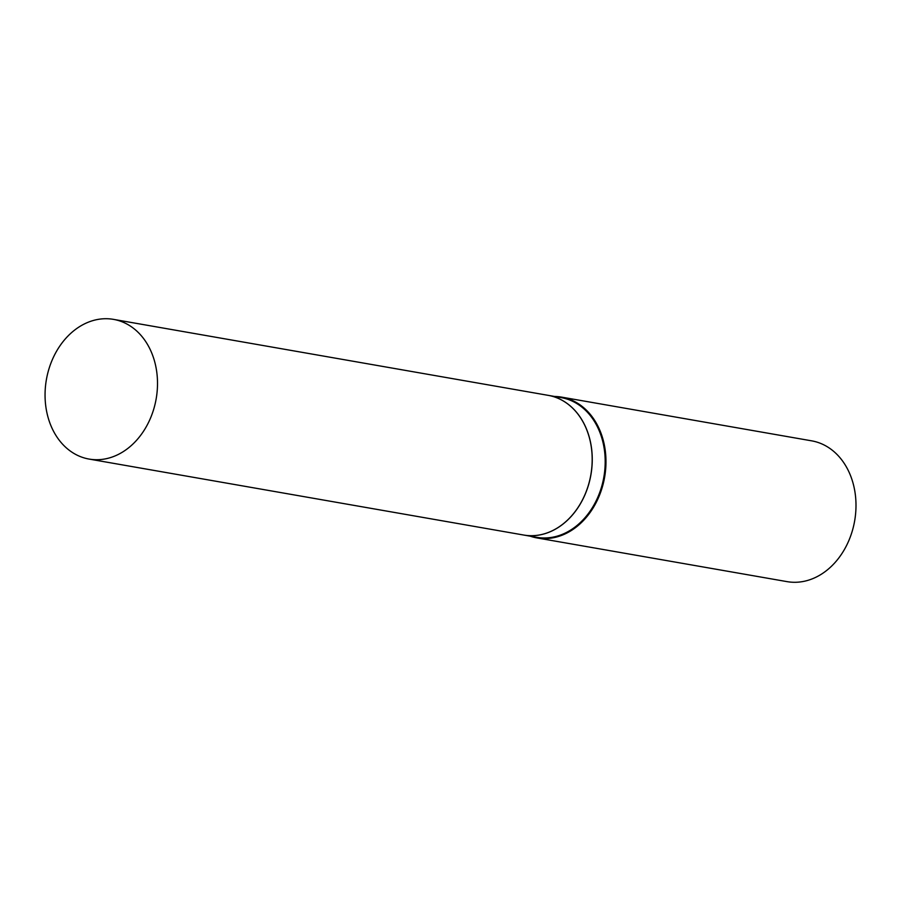 <?xml version="1.0" encoding="UTF-8"?>
<svg xmlns="http://www.w3.org/2000/svg" width="901" height="901" viewBox="0 0 901 901"><rect width="100%" height="100%" fill="white"/><g stroke="black" fill="none" stroke-linecap="round" stroke-linejoin="round"><path stroke-width="1.35" d="M73.905 453.417A70.909 55.727 99.9 0 1 48.733 369.635A70.909 55.727 99.9 0 1 113.492 319.371A70.909 55.727 99.9 0 1 128.663 325.024A70.909 55.727 99.9 0 1 153.834 408.795A70.909 55.727 99.9 0 1 89.075 459.071A70.909 55.727 99.9 0 1 73.905 453.417M113.492 319.371L548.168 395.348A70.909 55.727 99.9 0 1 563.339 401.001A70.909 55.727 99.9 0 1 588.511 484.772A70.909 55.727 99.9 0 1 523.751 535.048L89.075 459.071M548.202 395.348A70.909 55.727 99.9 0 1 548.236 395.359A70.909 55.727 99.9 0 1 585.143 494.356A70.909 55.727 99.9 0 1 523.819 535.059A70.909 55.727 99.9 0 1 523.785 535.059M554.622 396.474A71.472 56.166 99.9 0 1 561.605 397.127L811.632 440.837A71.472 56.166 99.9 0 1 848.832 540.611A71.472 56.166 99.9 0 1 787.023 581.629L536.996 537.931A71.472 56.166 99.9 0 1 530.205 536.174M561.605 397.127A71.472 56.166 99.9 0 1 598.805 496.913A71.472 56.166 99.9 0 1 536.996 537.931M548.236 395.359L561.177 397.623A70.909 55.727 99.9 0 1 598.084 496.62A70.909 55.727 99.9 0 1 536.759 537.323L523.819 535.059"/></g></svg>
